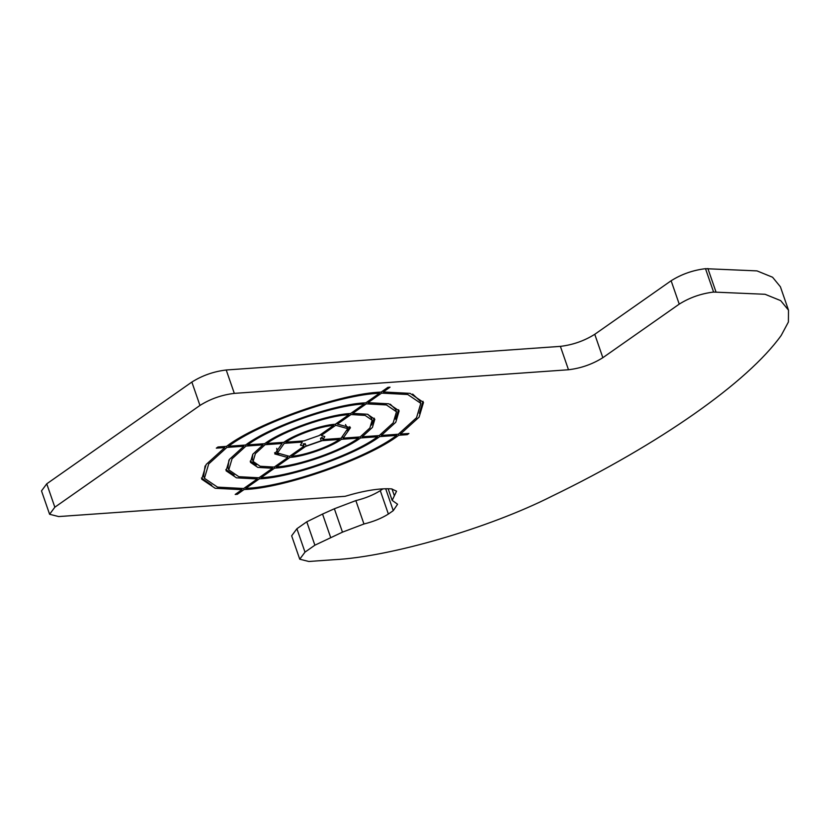 <?xml version="1.0" encoding="UTF-8"?>
<svg xmlns="http://www.w3.org/2000/svg" width="830" height="830" viewBox="0 0 830 830"><rect width="100%" height="100%" fill="white"/><g stroke="black" fill="none" stroke-linecap="round" stroke-linejoin="round"><path stroke-width="1.25" d="M788.5 310.171L780.397 286.775L772.574 277.241L756.991 270.891L705.5 268.681C693.009 270.175 681.554 274.201 671.128 280.748L679.231 304.133C689.657 297.586 701.111 293.571 713.603 292.067L765.084 294.287L780.677 300.626L788.5 310.171L788.396 322.019L781.206 335.445C747.508 382.391 659.705 443.957 552.085 496.122C489.015 528.098 390.017 556.961 334.106 559.7L308.812 561.485L299.744 559.202L304.994 552.126L296.901 528.731L306.778 521.811L314.881 545.196L342.468 532.154L334.365 508.769L355.852 500.604L363.955 523.989C373.417 521.655 381.561 518.335 388.378 514.05L380.285 490.665C373.459 494.95 365.325 498.259 355.852 500.604M679.231 304.133L602.85 357.689L594.757 334.303C584.33 340.85 572.876 344.875 560.385 346.369L568.488 369.755C580.969 368.261 592.433 364.235 602.85 357.689M568.488 369.755L234.319 393.379L226.227 369.993C213.735 371.487 202.281 375.513 191.855 382.059L199.957 405.445C210.384 398.898 221.838 394.873 234.319 393.379M199.957 405.445L54.842 507.203L46.75 483.817L41.5 490.893L49.603 514.278L54.842 507.203M391.988 488.932L394.364 495.79L396.553 491.194L391.563 488.891C379.59 488.133 364.1 490.603 345.083 496.309L58.66 516.561L49.603 514.278M394.364 495.79L392.175 500.386L397.57 504.235L393.264 510.637L388.378 514.05M363.955 523.989L342.468 532.154M314.881 545.196L304.994 552.126M241.997 489.679L215.146 488.268L201.752 479.211L206.151 464.478L224.806 447.557L216.308 448.159L217.989 446.976L226.486 446.374C257.269 422.802 341.244 393.327 381.136 392.102L387.942 387.33L390.048 387.185L383.242 391.957L410.093 393.368L423.497 402.426L419.088 417.158L400.434 434.08L408.931 433.478L407.25 434.661L398.753 435.262C367.97 458.834 283.995 488.31 244.103 489.534L237.297 494.307L235.191 494.452L241.997 489.679L241.634 488.621M330.651 537.446L322.548 514.061L306.778 521.811M296.901 528.731L291.652 535.817L299.744 559.202M322.548 514.061L334.365 508.769M380.285 490.665L382.983 488.829M46.75 483.817L191.855 382.059M226.227 369.993L560.385 346.369M594.757 334.303L671.128 280.748M291.247 455.151L291.61 456.21C304.226 455.587 329.458 446.737 339.356 439.454L321.272 440.74L320.463 438.396L322.144 437.223L322.953 439.558L341.037 438.282L347.791 428.643L335.725 425.282L335.362 424.213M303.541 444.942L305.274 443.728L306.083 446.063L291.61 456.21M333.287 424.452L333.629 425.427C321.013 426.049 295.781 434.899 285.883 442.183L285.541 441.187M285.883 442.183L303.967 440.896L319.156 435.574L333.629 425.427M301.933 441.041L302.286 442.079L284.202 443.355L277.448 452.993L289.514 456.365L303.977 446.218L303.168 443.874L305.274 443.728M283.839 442.297L284.202 443.355M339.356 439.454L338.993 438.427M345.498 424.524L347.791 428.643M277.448 452.993L276.712 448.345M341.089 438.24L341.452 439.309C330.817 447.163 303.51 456.749 289.929 457.392L289.566 456.324M337.042 423.03L337.405 424.099L350.468 427.709L343.132 438.136L342.728 436.964M347.718 430.957L349.824 426.62M266.783 443.531L283.787 442.328C294.422 434.474 321.729 424.887 335.31 424.244L348.911 414.71C327.508 415.529 283.404 431.009 266.783 443.531L266.43 442.504M287.439 456.417L287.834 457.538L274.772 453.927L282.107 443.511L281.744 442.473M274.606 452.672L278.932 454.767M275.965 465.858L276.328 466.927C297.731 466.107 341.836 450.628 358.456 438.105L358.093 437.078M343.132 438.136L360.137 436.933L369.869 427.99L372.131 420.208L365.107 415.384L351.007 414.564L350.634 413.496M367.929 414.367L371.321 417.874L372.131 420.208M348.558 413.714L348.911 414.71M264.739 443.645L265.102 444.704L255.37 453.657L253.109 461.428L260.132 466.252L274.232 467.072L287.834 457.538M253.109 461.428L252.299 459.083L252.797 454.228M360.189 436.891L360.552 437.96C343.195 451.053 297.015 467.269 274.647 468.11L274.284 467.041M352.314 412.313L352.688 413.382L367.451 414.243L374.807 419.285L372.431 427.419L362.233 436.777L361.849 435.657M371.632 425.064L374.257 418.164M247.682 444.88L264.687 443.677C282.044 430.583 328.224 414.367 350.592 413.527L364.183 403.992C334.023 405.009 271.016 427.118 247.682 444.88L247.33 443.843M272.178 467.176L272.551 468.255L257.788 467.394L250.432 462.352L252.808 454.218L263.006 444.859L262.643 443.822M250.172 461.138L256.501 464.935M260.682 476.576L261.056 477.644C291.226 476.627 354.223 454.518 377.557 436.756L377.194 435.719M362.233 436.777L379.237 435.584L393.192 422.854L396.47 411.784L386.427 404.947L366.289 403.847L365.916 402.778M390.308 404.21L395.661 409.439L396.47 411.784M363.841 402.986L364.183 403.992M245.639 444.994L246.002 446.063L232.047 458.783L228.769 469.853L238.812 476.69L258.95 477.79L272.551 468.255M228.769 469.853L227.96 467.518L228.935 460.1M379.289 435.543L379.652 436.611C355.582 454.944 290.51 477.79 259.375 478.817L259.002 477.758M367.597 401.606L367.97 402.664L388.772 403.805L399.147 410.85L395.765 422.294L381.333 435.428L380.949 434.329M395.495 419.202L398.639 409.719M228.592 446.229L245.587 445.025C269.657 426.693 334.739 403.847 365.864 402.82L379.466 393.285C340.528 394.489 258.628 423.227 228.592 446.229L228.229 445.191M256.906 477.904L257.279 478.972L236.467 477.831L226.092 470.786L229.474 459.353L243.906 446.208L243.543 445.171M225.791 469.583L234.122 475.082M245.41 487.293L245.784 488.351C284.711 487.148 366.611 458.409 396.647 435.408L396.294 434.37M381.333 435.428L398.327 434.225L416.525 417.718L420.81 403.349L407.748 394.509L381.561 393.13L381.188 392.071M412.676 394.074L420.001 401.014L420.81 403.349M379.113 392.268L379.466 393.285M226.538 446.343L226.912 447.412L208.714 463.918L204.429 478.288L217.491 487.127L243.678 488.507L257.279 478.972M204.429 478.288L203.62 475.943L205.083 465.962M398.379 434.194L398.753 435.262M244.103 489.534L243.73 488.465M382.869 390.889L383.242 391.957M419.347 413.34L423.01 401.284M400.434 434.08L400.05 432.99M224.806 447.557L224.453 446.519M201.42 478.018L211.754 485.228M243.906 446.208L226.912 447.412M263.006 444.859L246.002 446.063M282.107 443.511L265.102 444.704M381.561 393.13L367.97 402.664M366.289 403.847L352.688 413.382M351.007 414.564L337.405 424.099M407.25 434.661L406.897 433.623M396.647 435.408L379.652 436.611M377.557 436.756L360.552 437.96M358.456 438.105L341.452 439.309M237.297 494.307L236.924 493.238M259.375 478.817L245.784 488.351M274.647 468.11L261.056 477.644M289.929 457.392L276.328 466.927M335.725 425.282L321.262 435.418L320.888 434.36M320.463 438.396L322.497 438.25M303.977 446.218L300.45 445.036L302.286 442.079M321.272 440.74L306.083 446.063M321.262 435.418L324.789 436.601L322.953 439.558M300.647 445.368L301.342 445.16M305.544 446.436L322.154 440.678M707.876 268.515L715.968 291.901M713.603 292.067L705.5 268.681M385.68 488.735L393.264 510.637M388.139 488.725L392.175 500.386"/></g></svg>
